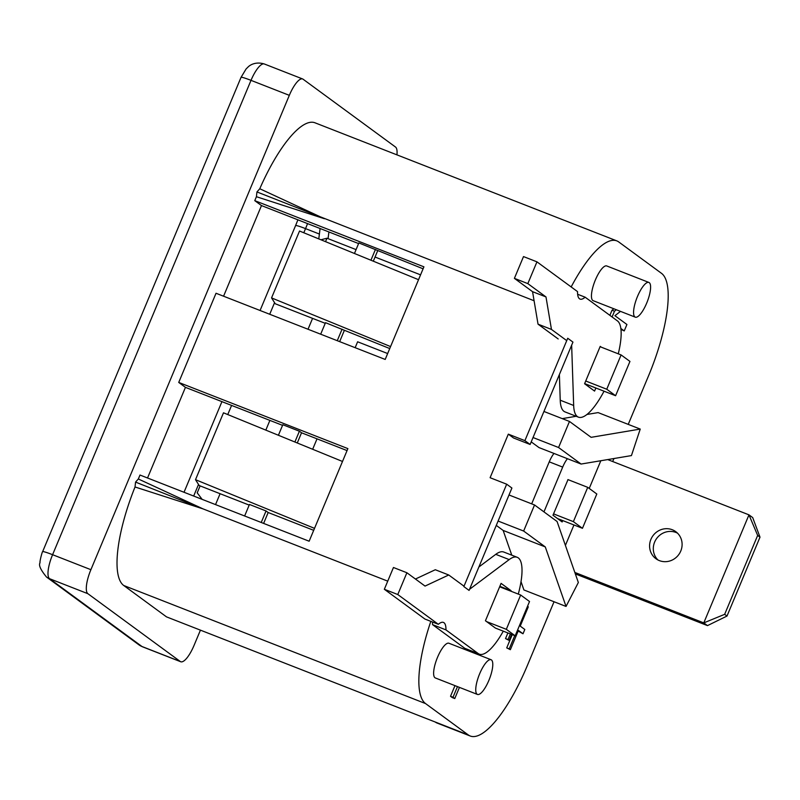 <?xml version="1.0" encoding="UTF-8"?>
<svg xmlns="http://www.w3.org/2000/svg" width="800" height="800" viewBox="0 0 800 800"><rect width="100%" height="100%" fill="white"/><g stroke="black" fill="none" stroke-linecap="round" stroke-linejoin="round"><path stroke-width="1.2" d="M534.08 300.75L256.94 191.94L256.42 196.71L324.4 218.72L259.78 188.75L256.94 191.94M135.56 482.1L135.03 486.98L203.02 508.88L135.56 482.1L138.34 478.98L139.99 475.04L309.14 541.22L314.52 528.36L195.51 479.69L223.49 412.81L342.5 461.47L314.52 528.36M387.74 581.15L203.02 508.88L138.34 478.98M510.37 633.93L508.01 639.56L509.15 640.4L511.65 634.43M507.88 632.96L505.52 638.59L509.15 640.4M508.01 639.56L505.52 638.59M514.74 635.64L509.22 648.85L510.36 649.69L518.43 630.4L523.02 633.77L524.81 629.48L520.23 626.11L528.3 606.82L527.53 606.26M523.02 633.77L518.16 631.05M510.36 649.69L506.73 647.88L509.22 648.85M512.25 634.67L506.73 647.88M457.47 686.61L453.01 697.27L454.77 698.55L459.44 687.39M454.77 698.55L452.28 697.58L450.52 696.29L453.01 697.27M454.98 685.64L450.52 696.29M620.83 328.44L624.23 330.93L626.92 324.5L614.92 315.7L620.5 311.37M616.34 309.74L614.51 311.19L612.09 316.98M614.51 311.19L612.02 310.22L609.88 315.35M613.85 308.77L612.02 310.22M624.23 330.93L620.95 329.37M634.91 316.95A18.64 5.51 -68.6 0 1 637.22 297.11A18.64 5.51 -68.6 0 1 648.88 282.44A18.64 5.51 -68.6 0 1 649.26 282.65A18.64 5.51 -68.6 0 1 646.95 302.49A18.64 5.51 -68.6 0 1 635.29 317.16A18.64 5.51 -68.6 0 1 634.91 316.95M648.88 282.44L606.76 265.96A18.64 5.51 111.4 0 0 595.1 280.63A18.64 5.51 111.4 0 0 592.79 300.47A18.64 5.51 111.4 0 0 593.17 300.68L635.29 317.16M477.09 694.23A18.64 5.51 -68.6 0 1 479.4 674.39A18.64 5.51 -68.6 0 1 491.06 659.72A18.64 5.51 -68.6 0 1 491.44 659.93A18.64 5.51 -68.6 0 1 489.13 679.77A18.64 5.51 -68.6 0 1 477.47 694.44A18.64 5.51 -68.6 0 1 477.09 694.23M491.06 659.72L448.93 643.24A18.64 5.51 111.4 0 0 437.28 657.91A18.64 5.51 111.4 0 0 434.97 677.75A18.64 5.51 111.4 0 0 435.35 677.96L477.47 694.44M430.82 621.36A93.21 27.56 111.4 0 0 425.57 703.58L468.35 734.97L166.52 616.88A93.21 27.56 -68.6 0 1 166.52 616.88L435.18 721.99A93.21 27.56 111.4 0 0 437.09 723.05L470.26 736.02A93.21 27.56 111.4 0 0 527.14 666.04L554.04 601.75M567.73 338.26L524.9 440.64L530.13 444.47L572.95 342.09L567.73 338.26M524.9 440.64L508.32 434.15L513.54 437.98L530.13 444.47M463.85 586.58L469.08 590.41L511.91 488.03L506.68 484.2L463.85 586.58M506.68 484.2L490.1 477.71L508.32 434.15M640.23 429.08L591.12 437.33L569.48 421.45L558.57 447.52L581.1 464.05L631.43 455.59L640.23 429.08L598.11 412.6L586.96 414.47M581.1 464.05L538.98 447.57L531.21 441.87M558.57 447.52L533.03 437.53M569.48 421.45L543.94 411.46M576.19 416.28L562.25 418.62M578.34 582.5L557.07 521.5L534.54 504.97L523.64 531.04L545.28 546.92L566.04 606.44L578.34 582.5M566.04 606.44L523.91 589.96L521.01 581.63M545.28 546.92L503.15 530.44L511.78 555.17M496.28 525.39L503.15 530.44M523.64 531.04L498.1 521.04M534.54 504.97L509 494.98M325.24 323.32L275.25 303.76L271.55 297.91L299.53 231.02L418.54 279.69L423.92 266.83L254.77 200.65L256.42 196.71M271.55 297.91L390.57 346.57L418.54 279.69M389.74 348.55L325.5 322.69L320.68 334.2M249.19 505.1L199.21 485.54L195.51 479.69M244.64 515.98L249.46 504.47L266.04 510.96L268.17 512.52L263.62 523.41M313.7 530.33L268.17 512.52M387.65 353.54L357.62 341.79L355.15 347.69M317.02 438.84L312.66 449.27M342.08 329.18L337.27 340.69M344.21 330.74L339.66 341.63M297.27 442.98L301.53 432.78L299.4 431.21L294.89 442M299.4 431.21L282.81 424.73L278.41 435.26M342.5 461.47L347.88 448.61L178.73 382.43L216.03 293.26L385.19 359.44L390.57 346.57M200.43 630.15L194.06 645.38A21.81 6.45 -68.6 0 1 180.75 661.76A21.81 6.45 -68.6 0 1 180.3 661.51L87.87 593.69A21.81 6.45 -68.6 0 1 90.9 569.69L289.32 95.34A21.81 6.45 -68.6 0 1 302.63 78.96A21.81 6.45 -68.6 0 1 303.08 79.21L395.51 147.03A21.81 6.45 -68.6 0 1 396.94 154.86M166.52 616.88L123.74 585.5A93.21 27.56 -68.6 0 1 135.03 486.98M628.23 424.38L648.52 375.88A93.21 27.56 111.4 0 0 661.47 273.31L618.69 241.92A93.21 27.56 111.4 0 0 616.78 240.87A93.21 27.56 111.4 0 0 571.16 286.94M301.53 432.78L347.06 450.59M147.53 477.99L185.44 387.36L178.73 382.43M185.44 387.36L282.55 425.35M423.1 268.81L358.86 242.94L354.45 253.48M223.57 296.21L261.48 205.58L254.77 200.65M261.48 205.58L358.59 243.57M266.04 510.96L261.23 522.47M375.44 249.43L370.93 260.22M377.57 251L373.31 261.19M312.58 318.36L308.02 329.25M269.89 420.4L265.83 430.12M468.35 734.97A93.21 27.56 111.4 0 0 470.26 736.02M612.69 461.53L613.95 458.53M259.78 188.75A93.21 27.56 -68.6 0 1 314.95 122.78L616.78 240.87M510.87 591.19L511.07 590.7L501.08 583.37L485.44 620.75L495.43 628.09L515.17 635.81L529.52 601.51L520.67 595.02L506.32 629.32L515.17 635.81M478.24 653.58L445.96 629.89L432.52 624.63L464.81 648.32A52.01 15.38 -68.6 0 0 465.87 648.91L479.31 654.16A52.01 15.38 -68.6 0 1 478.24 653.58L464.81 648.32M469.55 589.3L509.19 559.6A52.01 15.38 -68.6 0 1 517.2 557.29A52.01 15.38 -68.6 0 1 518.29 594.09M503.29 631.16A52.01 15.38 -68.6 0 1 479.31 654.16M445.96 629.89A27.5 8.13 -68.6 0 0 443.42 622.41A27.5 8.13 -68.6 0 0 438.36 624.31L397.78 594.53L406.89 572.75L425.04 586.08L448.73 574.99L464.01 586.2M511.07 590.7L499.85 586.31M438.36 624.31L424.92 619.05L384.34 589.28L393.45 567.5L406.89 572.75M415.44 579.03L435.3 569.74L448.73 574.99M478.88 566.99L495.76 554.34A52.01 15.38 -68.6 0 1 503.77 552.04L517.2 557.29M432.43 621.99A27.5 8.13 -68.6 0 1 432.52 624.63M397.78 594.53L384.34 589.28M559.38 374.55L560.23 400.21A52.01 15.38 111.4 0 0 565.01 411.91L578.45 417.16A52.01 15.38 111.4 0 0 604.04 391.2M618.27 353.82A52.01 15.38 111.4 0 0 617.41 320.88L585.13 297.19A27.5 8.13 111.4 0 1 580.06 299.09A27.5 8.13 111.4 0 1 577.53 291.61L536.95 261.84L523.51 256.58L514.4 278.36L532.56 291.68L538.03 324.16L558.19 338.95M595.86 388L594.57 391.09L584.58 383.75L600.22 346.37L601.36 347.21M536.95 261.84L527.83 283.62L545.99 296.94L551.46 329.42L566.74 340.63M571.65 345.2L573.67 405.47A52.01 15.38 111.4 0 0 578.45 417.16M577.63 294.26L585.13 297.19M514.4 278.36L527.83 283.62M532.56 291.68L545.99 296.94M538.03 324.16L551.46 329.42M553.55 513.87L573.38 521.64L582.46 528.3L557.49 518.53M567.89 479.58L587.73 487.34L573.38 521.64M587.73 487.34L596.81 494L582.46 528.3M320.94 239.78L326.96 238.23L356.07 249.61M375.04 257.04L420.57 274.85M326.96 238.23L325.53 241.66M600.08 346.7L621.1 354.93L629.95 361.42L615.6 395.72L584.64 383.61M621.1 354.93L606.75 389.23L615.6 395.72M585.73 381L606.75 389.23M202.14 499.36L197.2 492.83L200.11 485.89M220.09 493.71L215.54 504.6M486.58 621.6L506.32 629.32M499.64 586.79L520.67 595.02M567.42 458.7A14.73 4.35 111.4 0 0 562.69 467.1L543.96 511.88M562.69 467.1L549.25 461.84A14.73 4.35 -68.6 0 1 553.99 453.44M757.66 535.44L748.97 514.85L752.69 517.57L760 537.16L757.66 535.44L724.66 614.33L727 616.05L707.49 625.61L703.78 622.89L724.66 614.33M568 479.62L552.98 515.22L562.15 521.95L562.73 520.58M657.88 559.93A16.78 15.98 126.3 0 1 656.18 539.17A16.78 15.98 126.3 0 1 676.02 532.48A16.78 15.98 126.3 0 1 677.52 533.16M672.3 529.75A16.78 15.98 126.3 0 1 675.77 531.66A16.78 15.98 126.3 0 1 679.86 552.89A16.78 15.98 126.3 0 1 659.39 560.62A16.78 15.98 126.3 0 1 655.92 558.71A16.78 15.98 126.3 0 1 651.83 537.48A16.78 15.98 126.3 0 1 672.3 529.75M707.49 625.61L575.35 573.91M760 537.16L727 616.05M607.71 459.58L748.97 514.85L703.78 622.89L574.83 572.44M600.82 460.74L589.23 488.44M573.95 524.97L565.41 545.4M549.25 461.84L531.68 503.85M307.55 223.6A55.92 16.54 -68.6 0 1 305.54 228.62A14.73 1.1 -157.3 0 0 295.58 225.59L260.07 310.49M319.39 234.04L305.54 228.62L303.8 232.77M274.56 302.67L269.72 314.26M231.59 405.41L227.76 414.56M198.52 484.46L193.67 496.04M302.63 78.96L264.32 63.98C254.75 61.08 249.08 65.94 248.15 66.93L246.09 68.97L241.05 77.33A14.73 1.1 22.7 0 1 251.01 80.35L52.59 554.7A21.81 6.45 111.4 0 0 49.56 578.7L141.99 646.52A14.73 14.02 126.3 0 1 138.95 644.85L142.44 646.77A21.81 6.45 111.4 0 1 141.99 646.52L180.3 661.51M264.32 63.98A21.81 6.45 111.4 0 0 251.01 80.35L289.32 95.34M241.05 77.33L42.63 551.67A14.73 1.1 22.7 0 1 52.59 554.7L90.9 569.69M42.63 551.67C42.45 550.93 39.64 560.93 40 562.84C38.5 565.22 40.67 569.95 46.52 577.03A14.73 14.02 -53.7 0 0 49.56 578.7L87.87 593.69M328.9 231.96L328.06 238.66M425.57 703.58L123.74 585.5M509.19 559.6L495.76 554.34M560.23 400.21L573.67 405.47M221.93 401.64L184.02 492.27M297.9 219.83L295.58 225.59M46.52 577.03L138.95 644.85M320.09 228.51L318.78 238.9M180.75 661.76L142.44 646.77"/></g></svg>
